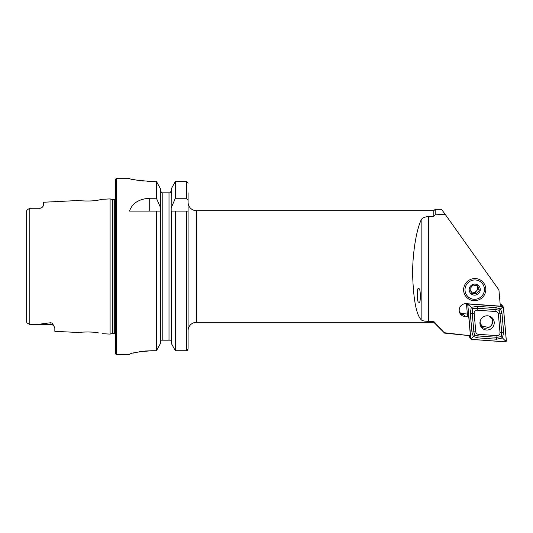 <?xml version="1.0" encoding="UTF-8"?>
<svg xmlns="http://www.w3.org/2000/svg" width="533" height="533" viewBox="0 0 533 533"><rect width="100%" height="100%" fill="white"/><g stroke="black" fill="none" stroke-linecap="round" stroke-linejoin="round"><path stroke-width="0.8" d="M54.126 326.236L54.026 326.103A3.904 3.904 0 0 0 50.928 324.577L29.861 324.577L40.008 324.104L50.928 322.718C52.341 323.191 53.06 323.857 53.1 324.724L54.832 327.742L54.832 331.319L78.744 332.519C78.218 332.259 92.122 331.266 98.818 332.992L98.852 332.998M91.816 332.106L90.59 332.026M102.229 333.698L110.091 334.091L112.483 333.451L112.483 199.549L110.091 198.909L102.229 199.302L98.805 200.015C92.149 201.727 78.204 200.741 78.744 200.481L43.673 202.24L43.673 205.545L41.9 207.623A3.904 3.904 0 0 1 39.768 208.263L29.861 208.263L27.343 209.716L29.815 208.283L27.343 209.716L26.65 210.755L26.65 216.298M418.811 288.826C420.877 287.56 420.863 305.529 418.798 302.084C416.733 303.344 416.753 285.375 418.811 288.826M433.795 210.688L435.195 209.296L441.471 209.296L445.222 214.366L435.195 214.832L433.795 216.345L433.795 210.688L196.457 210.688A8.375 8.375 0 0 1 188.089 202.313M474.716 300.679A11.16 10.993 -37.1 0 1 463.617 289.785A11.16 10.993 -37.1 0 1 474.716 278.566A11.16 10.993 -37.1 0 1 485.823 289.459A11.16 10.993 -37.1 0 1 474.716 300.679M26.65 210.755L26.65 322.199L26.65 316.702L26.65 322.199L27.116 322.998L29.828 324.544L29.828 208.276L39.768 208.263M41.9 207.623L39.768 208.39M110.091 334.091L110.091 198.909M112.483 333.451A1.672 1.672 0 0 1 112.916 333.392L112.916 199.609A1.672 1.672 0 0 1 112.483 199.549M112.916 333.392L114.275 333.392L114.275 199.609L112.916 199.609M114.275 333.392A1.672 1.672 0 0 1 115.668 334.138M114.275 199.609A1.672 1.672 0 0 0 115.668 198.862M116.507 178.595A0.839 0.839 0 0 0 115.668 179.434L115.668 353.566A0.839 0.839 0 0 0 116.507 354.405L116.507 178.595L129.486 178.595C130.798 179.541 138.24 180.5 151.812 181.48L156.436 181.48L160.573 188.909L156.436 181.48L156.436 198.243L160.573 207.757L160.573 188.909M186.41 211.108L186.41 350.741L187.609 350.214L188.089 348.988L186.41 350.741L175.364 350.741L175.364 211.108L188.089 211.108L188.089 330.687A8.375 8.375 0 0 1 196.457 322.312L196.457 210.688M156.436 198.243L149.706 198.243C139 198.902 132.264 203.186 129.486 211.108L156.436 211.108L156.436 350.741L160.573 343.239L156.436 350.741L151.812 350.741C138.24 351.767 130.798 352.973 129.486 354.358L116.507 354.405M29.828 324.544L27.116 322.998M489.567 327.015A8.928 8.794 142.9 0 0 490.42 326.363M491.806 318.654A8.928 8.794 142.9 0 0 491.886 317.568M428.359 321.352C424.568 321.299 422.163 320.759 421.15 319.74C416.24 314.55 413.401 299.393 412.622 274.268C412.535 250.184 417.106 228.384 421.15 219.942C422.156 217.97 424.554 216.858 428.359 216.611L428.359 321.352L433.795 321.459L433.795 322.312L196.457 322.312M428.359 216.611L433.795 216.345M459.506 312.258A5.863 5.77 142.9 0 0 462.91 313.69L467.354 314.01M433.795 322.312L444.609 333.125L433.795 321.459M435.195 209.296L435.195 214.832M444.609 333.125L470.412 335.73L444.609 332.759M470.412 335.73L468.76 316.902L465.142 316.642A6.556 6.456 -37.1 0 1 460.012 307.081A6.556 6.456 -37.1 0 1 466.275 303.683L500.347 306.155L498.921 289.939L445.222 214.366M467.448 315.096L468.76 316.902M459.872 313.144A6.556 6.456 142.9 0 0 463.77 314.823A5.863 5.77 -37.1 0 1 459.633 312.611M82.182 332.146L78.744 332.519M188.089 348.988L188.089 192.826M171.233 343.239L175.364 350.741L171.233 343.239L171.233 211.108L175.364 211.108L171.16 211.108L171.233 188.909L175.364 181.48L171.233 188.909M160.573 343.239L160.573 207.757M156.436 211.108L160.573 211.108L156.436 211.108M171.233 207.757L175.364 198.243L186.41 198.243L188.089 200.415M188.089 183.212L186.41 181.48L175.364 181.48L175.364 198.243M170.134 192.826L171.233 190.821L170.134 192.826L169.421 192.826M170.96 340.174L171.233 341.3L170.96 340.174L160.846 340.174L160.573 341.3L160.846 340.174M169.001 340.174L169.001 192.826L161.672 192.826L160.573 190.821L161.672 192.826M162.385 192.826L162.805 192.826L162.805 340.174M131.191 179.015L133.217 179.468M133.31 179.488L136.035 180.027M139.399 180.58L143.204 181.047M147.474 181.367L151.812 181.48M129.486 354.358L129.912 354.112M130.478 353.905L131.145 353.685M133.303 353.066L135.922 352.44M139.386 351.773L143.091 351.247M145.289 351.02L151.812 350.741M487.702 315.809A7.202 7.089 142.9 0 0 481.332 327.255A7.202 7.089 142.9 0 0 493.331 326.303A7.202 7.089 142.9 0 0 487.702 315.809M480.713 326.283A7.202 7.089 142.9 0 0 490.487 326.303M475.782 331.819A2.792 2.752 142.9 0 0 478.308 334.291L497.003 335.65A2.792 2.752 142.9 0 0 500.007 332.612L498.375 314.017A2.792 2.752 142.9 0 0 495.85 311.545L477.155 310.186A2.792 2.752 142.9 0 0 474.15 313.224L475.782 331.819L473.877 331.859L474.637 335.13L478.041 335.943L478.308 334.291M470.732 338.428A1.119 1.099 142.9 0 0 471.738 339.421L505.144 341.846A1.119 1.099 142.9 0 0 506.35 340.627L503.425 307.408A1.119 1.099 142.9 0 0 502.419 306.415L469.007 303.997A1.119 1.099 142.9 0 0 467.807 305.209L470.732 338.428L469.34 336.596A1.119 1.099 142.9 0 0 469.56 337.156L470.945 338.995M466.448 303.697L467.461 315.183M469.267 335.717L469.34 336.596M503.212 306.848L501.826 305.009A1.119 1.099 142.9 0 0 501.027 304.576L500.201 304.516M491.539 325.103A7.202 7.089 142.9 0 0 492.052 317.721M471.745 339.368L505.151 341.786A1.059 1.046 142.9 0 0 506.297 340.634L503.372 307.414A1.059 1.046 142.9 0 0 502.412 306.468L469.007 304.05A1.059 1.046 142.9 0 0 467.861 305.202L470.786 338.428A1.059 1.046 142.9 0 0 471.745 339.368L471.772 338.235L470.786 338.428M477.868 337.869L478.041 335.943L496.736 337.296L501.153 336.663L501.7 332.286L500.061 313.69L499.214 310.299L495.897 309.606L477.202 308.254L472.638 308.687L471.259 307.328L477.368 306.322L496.07 307.674L500.56 308.907L501.999 313.491L503.632 332.086L502.486 337.969L496.569 339.228L477.868 337.869L473.257 336.49L471.938 332.052L470.306 313.457L471.259 307.328L468.847 305.009L469.007 304.05M499.214 310.299L502.259 307.434L502.412 306.468M474.637 335.13L471.772 338.235M501.153 336.663L505.177 340.654L505.151 341.786M472.638 308.687L472.238 313.264L474.15 313.224M476.955 285.641A4.184 4.124 -37.1 0 1 470.772 291.205M483.844 286.181A9.767 9.621 -37.1 0 1 478.041 298.66A9.767 9.621 -37.1 0 1 465.589 293.063A9.767 9.621 -37.1 0 1 471.399 280.585A9.767 9.621 -37.1 0 1 483.844 286.181M477.728 285.808L472.998 285.042L469.906 288.759L471.552 293.23L476.282 293.989L479.374 290.278L477.728 285.808M469.506 291.591A5.583 5.497 -37.1 0 1 472.818 284.455A5.583 5.497 -37.1 0 1 479.933 287.653A5.583 5.497 -37.1 0 1 476.615 294.789A5.583 5.497 -37.1 0 1 469.506 291.591M471.025 291.877L475.196 292.55L478.288 288.839L477.122 285.675M475.196 292.55L476.282 293.989M478.288 288.839L479.374 290.278M479.947 322.358L481.752 325.916L488.514 327.489C491.426 326.149 492.772 323.897 492.565 320.733L491.673 318.294L489.147 316.062M481.092 325.063L479.966 323.837M480.166 321.146L480.2 322.625M491.506 317.248A8.095 7.962 -36.3 0 1 491.613 318.208M482.618 326.702A8.095 7.962 -36.3 0 1 480.706 326.256M53.1 324.724A3.904 3.671 0 0 0 50.928 324.104L50.928 322.718M50.928 324.577L50.928 324.104L40.008 324.104M186.41 198.243L186.41 181.48M149.706 198.243L149.706 211.108M421.15 219.942L421.15 319.74M462.91 313.69L465.142 316.642M466.681 303.717L467.807 305.209M501.027 304.576L502.419 306.415M468.847 305.009L467.861 305.202M505.177 340.654L506.297 340.634M502.259 307.434L503.372 307.414M470.306 313.457L472.238 313.264L473.877 331.859L471.938 332.052M477.368 306.322L477.155 310.186M496.07 307.674L495.85 311.545M501.999 313.491L498.375 314.017M503.632 332.086L500.007 332.612M496.569 339.228L497.003 335.65M53.16 325.283L53.66 325.696M481.752 325.916L479.986 323.997M491.013 317.441L490.047 316.389"/></g></svg>
